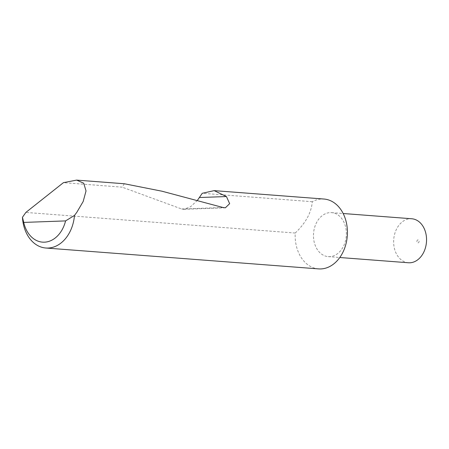 <?xml version="1.0" encoding="UTF-8"?>
<svg xmlns="http://www.w3.org/2000/svg" width="449" height="449" viewBox="0 0 449 449"><rect width="100%" height="100%" fill="white"/><g stroke="black" fill="none" stroke-linecap="round" stroke-linejoin="round"><path stroke-width="0.34" stroke-dasharray="2.25 1.68" d="M416.885 241.405A1.493 1.111 94.4 0 1 418.019 239.873A1.493 1.111 94.4 0 1 419.113 241.326A1.493 1.111 94.4 0 1 417.98 242.858A1.493 1.111 94.4 0 1 416.885 241.405M408.41 262.76A22.063 16.422 94.4 0 1 393.633 241.354A22.063 16.422 94.4 0 1 411.778 218.764M313.464 235.22A22.063 16.422 94.4 0 1 331.603 212.624A22.063 16.422 94.4 0 1 346.375 234.036A22.063 16.422 94.4 0 1 328.236 256.626A22.063 16.422 94.4 0 1 313.464 235.22M318.61 268.895A35.033 26.076 94.4 0 1 295.156 234.906A35.033 26.076 94.4 0 1 295.218 233.037C305.741 222.973 311.426 212.529 312.279 201.708A35.033 26.076 94.4 0 1 323.959 199.036M312.279 201.708L202.252 193.283M124.356 183.759L122.15 187.154L63.427 182.659M295.218 233.037L25.868 212.422M197.414 200.372L190.539 206.764L183.837 209.313L181.671 208.998L122.15 187.154M181.671 208.998L223.052 207.511M331.603 212.624L343.159 213.511M183.837 209.313L225.347 207.82M328.236 256.626L339.792 257.513"/><path stroke-width="0.67" d="M343.159 213.511L411.778 218.764A22.063 16.422 94.4 0 1 426.55 240.17A22.063 16.422 94.4 0 1 408.41 262.76L339.792 257.513M197.414 200.372L202.252 193.283L214.167 190.634L323.959 199.036A35.033 26.076 94.4 0 1 347.414 233.025A35.033 26.076 94.4 0 1 318.61 268.895L45.837 248.016A35.033 26.076 94.4 0 1 22.45 217.288L25.868 212.422L63.427 182.659L76.605 180.105L83.727 183.214L86.028 190.937L83.183 201.489L76.818 212.315L74.483 215.419A35.033 26.076 94.4 0 1 45.837 248.016M214.167 190.634L226.448 196.55L229.647 203.672L225.347 207.814L223.052 207.511L161.988 191.212L124.356 183.759L76.605 180.105M22.45 217.288L23.73 222.418L65.582 220.908L74.483 215.419M23.73 222.418A29.426 21.9 -85.6 0 0 44.367 242.179A29.426 21.9 -85.6 0 0 65.582 220.908M199.485 197.521L226.448 196.55"/></g></svg>
